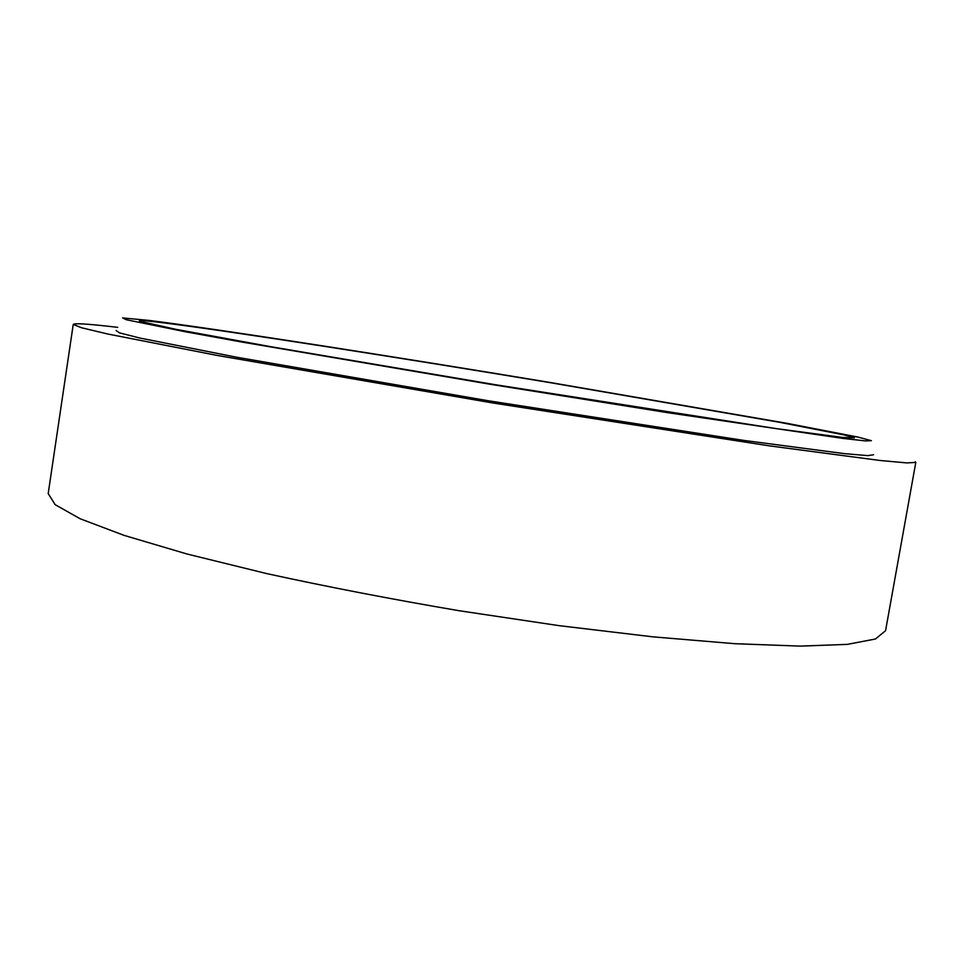 <?xml version="1.0" encoding="UTF-8"?>
<svg xmlns="http://www.w3.org/2000/svg" width="964" height="964" viewBox="0 0 964 964"><rect width="100%" height="100%" fill="white"/><g stroke="black" fill="none" stroke-linecap="round" stroke-linejoin="round"><path stroke-width="1.45" d="M854.393 437.837L844.006 434.921L779.249 422.244L549.914 382.612C398.951 357.56 233.3 331.664 164.133 322.904C145.624 320.59 137.466 320.024 139.647 321.217L175.593 329.254L270.703 346.691L495.93 384.805L776.574 428.667L842.898 437.463L854.393 437.837M517.114 388.263L474.734 381.334M149.432 320.458L122.609 317.927L126.296 319.735L185.691 331.821L242.241 342.112L490.881 384.371L668.594 412.821L842.62 438.379L865.588 440.922L871.396 440.668L857.876 437.066L787.492 423.425L548.685 382.238C392.999 356.427 222.744 329.808 149.432 320.458M116.102 330.519L119.536 332.893L140.19 338.111L236.252 357.15L488.121 400.735L743.654 440.391L844.621 453.658L867.781 455.623L873.577 454.755M117.741 327.35L108.137 326.254C85.808 323.771 74.168 323.169 73.24 324.434L48.2 493.592L55.165 504.678L80.096 518.728L124.103 535.382L186.956 553.987L266.642 573.58C327.001 586.763 391.107 599.138 458.936 610.694L559.132 625.66L653.026 636.855L734.797 643.699L800.301 646.121L847.32 644.374L875.433 638.999L885.567 630.709L915.8 462.407L915.198 461.732M73.24 324.434L81.41 327.724L107.679 333.99L217.418 355.475L492.941 403L769.248 445.838L880.108 460.491L907.004 462.925L915.8 462.407"/></g></svg>

